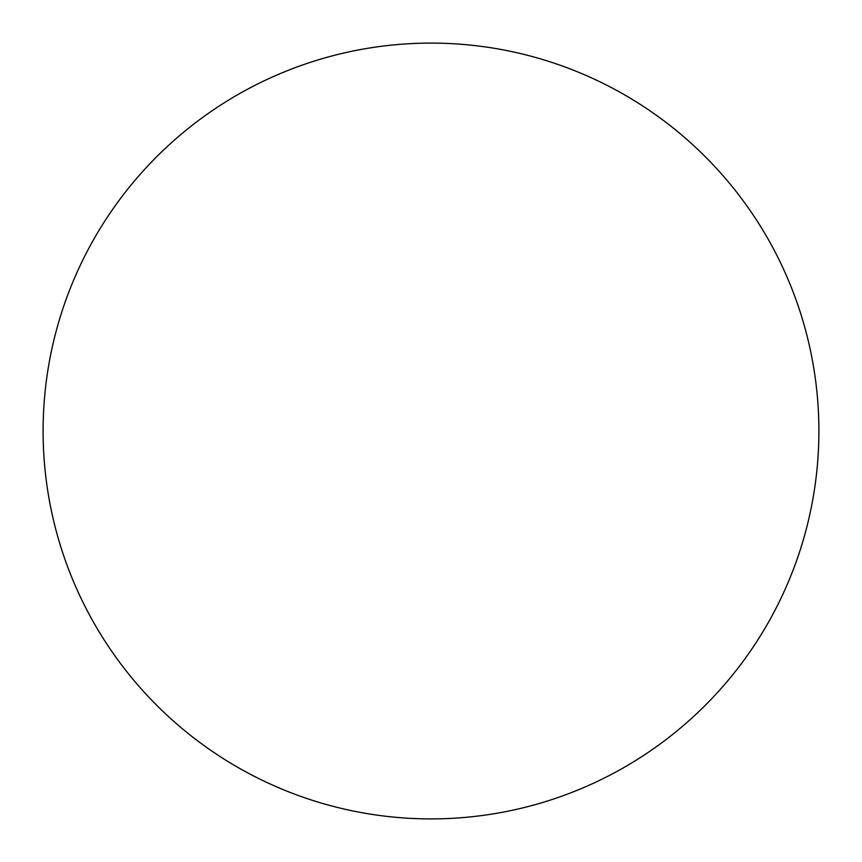 <?xml version="1.0" encoding="UTF-8"?>
<svg xmlns="http://www.w3.org/2000/svg" width="862" height="862" viewBox="0 0 862 862"><rect width="100%" height="100%" fill="white"/><g stroke="black" fill="none" stroke-linecap="round" stroke-linejoin="round"><path stroke-width="1.29" d="M43.1 431A387.9 387.9 0 0 1 431 43.1A387.9 387.9 0 0 1 818.9 431A387.9 387.9 0 0 1 431 818.9A387.9 387.9 0 0 1 43.1 431"/></g></svg>
